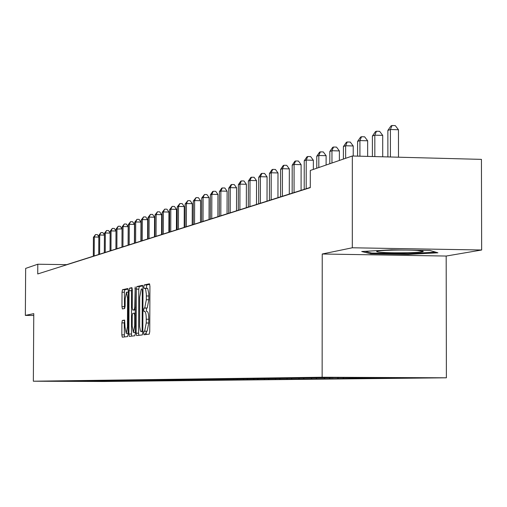 <?xml version="1.0" encoding="UTF-8"?>
<svg xmlns="http://www.w3.org/2000/svg" width="507" height="507" viewBox="0 0 507 507"><rect width="100%" height="100%" fill="white"/><g stroke="black" fill="none" stroke-linecap="round" stroke-linejoin="round"><path stroke-width="0.76" d="M143.601 333.048L143.944 334.753L149.229 334.164L149.742 331.584L149.933 286.208L149.445 283.8L144.153 284.966L143.798 286.778L144.134 288.445L145.008 288.325L145.661 289.383L146.333 294.206L146.346 299.719L144.729 307.99L144.051 308.104L143.703 309.904L144.039 311.59L144.717 311.482C145.68 311.83 146.193 314.416 146.27 319.233L146.25 322.984L144.634 331.185L143.956 331.267L143.601 333.048M147.214 311.507L147.207 311.507C148.171 311.856 148.69 314.441 148.766 319.258L148.754 323.01L147.125 331.21L146.447 331.286L146.238 334.5M149.755 284.313L146.637 284.997L146.466 288.318M147.328 288.331L144.932 288.299L147.676 288.477L148.785 293.395L148.849 299.745L147.22 308.015L146.542 308.129L146.39 311.494M122.339 320.437L121.883 322.87L121.826 334.848L122.263 337.168L127.599 336.578L128.068 334.119L128.265 290.847L127.821 288.546L122.479 289.719L122.022 292.184L121.959 306.634L122.39 308.928L124.659 308.529L125.121 306.063L125.153 298.845L126.414 292.203L127.587 298.363L127.46 326.806L126.211 333.378L125.026 327.135L124.608 320.094L122.339 320.437L124.716 320.456L124.253 322.896L124.424 336.927M33.773 313.649L25.35 315.392L25.654 268.399L37.797 264.223L37.74 273.951L310.284 187.641L310.303 170.46L352.333 155.998L352.314 247.777L322.23 254.001L322.141 377.233L33.348 381.213L33.773 313.649M136.149 333.175L136.617 335.571L142.309 334.937L142.809 332.396L142.999 287.697L142.53 285.321L136.827 286.569L136.339 289.123L136.149 333.175L138.595 333.194L138.842 335.323M134.837 335.767L129.323 336.382L128.873 334.024L129.07 290.676L129.538 288.172L131.877 287.659L132.333 289.979L132.257 307.679L132.714 310.024L134.285 309.758L134.773 307.236L135.198 286.93L135.318 333.27L134.837 335.767M322.141 377.233L446.382 377.804L103.669 381.498L33.348 381.213M96.881 381.334L400.467 377.937L333.384 377.633M96.881 381.365L53.412 381.188L333.289 377.734M91.425 380.82L91.906 381.315M94.752 380.776L95.24 381.27M96.862 380.751L97.344 381.251M100.266 380.7L100.766 381.207M102.446 380.681L102.934 381.182M105.931 380.618L106.451 381.144M108.175 380.605L108.675 381.118M111.755 380.535L112.288 381.074M114.069 380.529L114.576 381.049M117.744 380.446L118.289 381.004M120.127 380.453L120.641 380.979M123.942 380.408L124.462 380.934M126.357 380.37L126.877 380.909M130.286 380.326L130.806 380.865M132.758 380.282L133.303 380.833M136.814 380.244L137.346 380.789M139.355 380.187L139.907 380.757M143.538 380.155L144.07 380.706M146.143 380.085L146.713 380.681M150.459 380.066L151.004 380.63M153.133 379.99L153.729 380.599M157.595 379.977L158.152 380.548M160.396 379.939L160.953 380.516M164.952 379.882L165.516 380.459M167.842 379.844L168.413 380.427M172.545 379.787L173.115 380.377M175.523 379.749L176.1 380.339M180.378 379.686L180.955 380.282M183.458 379.648L184.041 380.25M188.452 379.572L189.054 380.193M191.646 379.54L192.235 380.155M196.798 379.451L197.419 380.092M200.107 379.432L200.709 380.054M205.424 379.331L206.064 379.997M208.859 379.325L209.467 379.952M214.347 379.204L215.006 379.889M217.909 379.204L218.53 379.851M223.574 379.071L224.265 379.781M227.275 379.084L227.909 379.743M233.207 379.008L233.847 379.673M236.965 378.951L237.625 379.629M243.126 378.881L243.772 379.559M247.01 378.805L247.689 379.515M253.411 378.754L254.07 379.439M257.423 378.659L258.133 379.394M264.077 378.615L264.749 379.318M268.228 378.501L268.964 379.268M275.149 378.476L275.833 379.185M279.376 378.418L280.213 379.135M286.658 378.33L287.355 379.052M291.202 378.273L291.905 379.002M298.623 378.178L299.333 378.919M303.351 378.114L304.067 378.862M311.07 378.019L311.792 378.773M315.988 377.956L316.717 378.716M324.024 377.848L324.765 378.621M329.157 377.785L329.899 378.564M337.51 377.652L338.289 378.469M342.884 377.614L343.645 378.406M351.63 377.5L352.397 378.304M357.232 377.455L357.986 378.241M366.517 377.493L367.125 378.133M372.442 377.525L372.962 378.064M382.145 377.569L382.512 377.956M322.23 254.001L446.179 256.048L481.65 250.002L352.314 247.777M481.65 250.002L481.435 159.375L352.333 155.998M25.35 315.392L33.766 315.481M446.179 256.048L446.382 377.804M310.284 187.425L66.651 264.66L37.797 264.223M83.756 380.922L84.143 381.403M89.378 380.846L89.853 381.334M361.719 251.51L370.687 253.798L408.255 254.419L437.896 252.797L429.987 250.471L391.366 249.812L361.719 251.51M408.255 253.633L408.255 254.419M370.687 252.809L370.687 253.798M142.828 285.828L139.279 286.601L138.785 289.148L138.595 333.194M145.027 334.633L145.275 333.067M141.789 331.527L142.137 329.746L142.302 290.568L141.973 288.901L141.263 289.053L139.679 297.267L139.64 326.495L140.414 330.906L140.908 331.578L142.816 331.534L141.789 331.527M132.175 288.153L131.478 290.707L131.516 336.141M132.175 326.058L133.398 332.402L134.691 325.722L134.735 315.531L134.279 313.168L132.701 313.421L132.219 315.924L132.175 326.058M128.106 289.041L124.855 289.75L124.392 292.216L124.507 308.554M398.483 157.208L398.458 129.741L390.409 129.507L387.861 130.432L387.88 156.929M390.422 156.993L390.409 129.507L392.057 125.502L395.27 125.597L398.458 129.741M387.861 130.432L391.03 125.875L392.057 125.502M382.791 252.41C395.498 253.285 423.015 252.644 423.275 251.453L417.375 250.458C405.049 249.59 377.88 250.179 376.771 251.333C376.175 251.751 378.184 252.112 382.791 252.41M435.614 252.125L408.002 253.652L371.587 253.037L364.913 251.326M382.722 156.796L382.715 135.388L374.825 135.166L372.398 136.047L372.398 156.524M374.831 156.587L374.825 135.166L376.46 131.237L379.61 131.326L382.715 135.388M372.398 136.047L375.484 131.598L376.46 131.237M367.651 156.397L367.651 140.788L359.919 140.578L357.593 141.421L357.593 156.137M359.919 156.194L359.919 140.578L361.535 136.725L364.628 136.814L367.651 140.788M357.593 141.421L360.604 137.074L361.535 136.725M353.221 156.023L353.221 145.965L345.641 145.756L343.41 146.567L343.41 159.071M345.641 158.298L345.641 145.756L347.244 141.985L350.274 142.068L353.221 145.965M343.41 146.567L346.351 142.315L347.244 141.985M339.379 160.453L339.386 150.928L331.958 150.725L329.816 151.504L329.81 163.748M331.952 163.013L331.958 150.725L333.543 147.024L336.509 147.106L339.386 150.928M329.816 151.504L332.681 147.341L333.543 147.024M326.102 165.022L326.109 155.687L318.827 155.497L316.767 156.238L316.761 168.235M318.814 167.532L318.827 155.497L320.392 151.859L323.308 151.942L326.109 155.687M316.767 156.238L319.568 152.163L320.392 151.859M313.358 169.408L313.364 160.256L306.215 160.073L304.238 160.789L304.206 189.352M306.184 188.724L306.215 160.073L307.768 156.505L310.626 156.581L313.364 160.256M304.238 160.789L306.976 156.796L307.768 156.505M301.082 190.34L301.114 164.648L294.092 164.471L292.197 165.162L292.159 193.173M294.06 192.571L294.092 164.471L295.632 160.972L298.439 161.042L301.114 164.648M292.197 165.162L294.871 161.251L295.632 160.972M289.294 194.08L289.332 168.875L282.437 168.704L280.612 169.37L280.567 196.843M282.393 196.266L282.437 168.704L283.958 165.263L286.715 165.333L289.332 168.875M280.612 169.37L283.229 165.536L283.958 165.263M277.95 197.673L277.988 172.944L271.22 172.779L269.458 173.419L269.413 200.379M271.169 199.821L271.22 172.779L272.728 169.395L275.434 169.465L277.988 172.944M269.458 173.419L272.018 169.655L272.728 169.395M267.024 201.14L267.069 176.861L260.408 176.702L258.716 177.317L258.665 203.789M260.357 203.25L260.408 176.702L261.904 173.375L264.565 173.445L267.069 176.861M258.716 177.317L261.225 173.628L261.904 173.375M256.485 204.479L256.536 180.638L249.995 180.486L248.36 181.075L248.303 207.071M249.938 206.552L249.995 180.486L251.472 177.216L254.089 177.279L256.536 180.638M248.36 181.075L250.813 177.456L251.472 177.216M246.326 207.699L246.377 184.282L239.95 184.13L238.372 184.7L238.309 210.24M239.887 209.74L239.95 184.13L241.408 180.917L243.981 180.974L246.377 184.282M238.372 184.7L240.774 181.151L241.408 180.917M236.522 210.811L236.579 187.793L230.254 187.647L228.727 188.205L228.663 213.301M230.184 212.813L230.254 187.647L231.699 184.491L234.228 184.548L236.579 187.793M228.727 188.205L231.091 184.713L231.699 184.491M227.054 213.808L227.111 191.19L220.887 191.05L219.417 191.583L219.347 216.255M220.818 215.786L220.887 191.05L222.32 187.939L224.81 187.996L227.111 191.19M219.417 191.583L221.73 188.154L222.32 187.939M217.902 216.711L217.959 194.473L211.837 194.333L210.418 194.853L210.348 219.106M211.768 218.656L211.837 194.333L213.257 191.272L215.703 191.329L217.959 194.473M210.418 194.853L212.687 191.481L213.257 191.272M209.055 219.518L209.118 197.641L203.092 197.508L201.716 198.009L201.64 221.863M203.015 221.432L203.092 197.508L204.492 194.498L206.9 194.549L209.118 197.641M201.716 198.009L204.492 194.498M200.493 222.231L200.563 200.709L194.625 200.582L193.294 201.064L193.218 224.538M194.549 224.113L194.625 200.582L196.019 197.616L198.389 197.667L200.563 200.709M193.294 201.064L196.019 197.616M192.21 224.855L192.28 203.681L186.437 203.554L185.144 204.023L185.068 227.117M186.354 226.711L186.437 203.554L187.812 200.633L190.144 200.683L192.28 203.681M185.144 204.023L187.812 200.633M184.187 227.402L184.256 206.558L178.502 206.438L177.254 206.888L177.171 229.62M178.42 229.227L178.502 206.438L179.865 203.554L182.165 203.605L184.256 206.558M177.254 206.888L179.865 203.554M176.411 229.861L176.487 209.347L170.815 209.226L169.604 209.67L169.522 232.048M170.732 231.667L170.815 209.226L172.165 206.387L174.427 206.438L176.487 209.347M169.604 209.67L172.165 206.387M168.875 232.25L168.951 212.046L163.362 211.932L162.189 212.357L162.107 234.399M163.279 234.025L163.362 211.932L164.699 209.138L166.93 209.182L168.951 212.046M162.189 212.357L164.699 209.138M161.568 234.57L161.644 214.67L156.137 214.556L154.996 214.968L154.908 236.68M156.048 236.319L156.137 214.556L157.455 211.799L159.661 211.844L161.644 214.67M154.996 214.968L157.455 211.799M154.47 236.82L154.553 217.211L149.121 217.104L148.019 217.503L147.93 238.892M149.033 238.543L149.121 217.104L150.433 214.385L152.601 214.423L154.553 217.211M148.019 217.503L150.433 214.385M147.588 239L147.67 219.677L142.315 219.575L141.244 219.962L141.155 241.04M142.226 240.698L142.315 219.575L143.608 216.888L145.75 216.933L147.67 219.677M141.244 219.962L143.608 216.888M140.902 241.123L140.984 222.079L135.705 221.971L134.666 222.351L134.57 243.126M135.616 242.796L135.705 221.971L136.985 219.328L139.095 219.366L140.984 222.079M134.666 222.351L136.985 219.328M134.406 243.183L134.488 224.405L129.279 224.303L128.271 224.671L128.176 245.154M129.19 244.837L129.279 224.303L130.553 221.692L132.631 221.736L134.488 224.405M128.271 224.671L130.553 221.692M128.094 245.179L128.176 226.667L123.036 226.572L122.054 226.927L121.959 247.124L122.035 228.872L116.008 229.126L115.913 249.045M122.948 246.814L123.036 226.572L124.297 223.993L126.351 224.037L128.176 226.667M122.054 226.927L124.297 223.993M116.876 248.741L116.965 228.777L118.213 226.236L120.241 226.274L122.035 228.872M116.008 229.126L118.213 226.236M110.97 250.61L111.065 230.919L110.133 231.255L110.038 250.908M116.002 231.008L111.065 230.919L112.294 228.41L114.297 228.448L116.002 230.919M110.133 231.255L112.294 228.41M105.222 252.435L105.317 233.005L104.41 233.334L104.315 252.72M110.12 233.093L105.317 233.005L106.54 230.527L108.511 230.565L110.12 232.903M104.41 233.334L106.54 230.527M99.626 254.203L99.721 235.039L98.84 235.356L98.745 254.489M104.404 235.121L99.721 235.039L100.931 232.586L102.883 232.624L104.404 234.836M98.84 235.356L100.931 232.586M94.175 255.934L94.277 237.016L93.415 237.327L93.32 256.206M98.833 237.092L94.277 237.016L95.474 234.595L97.401 234.633L98.833 236.725M93.415 237.327L95.474 234.595M147.125 331.21L144.634 331.185L147.125 331.21M148.754 323.01L146.25 322.984M148.766 319.258L146.27 319.233M146.542 308.129L144.051 308.104M147.22 308.015L144.729 307.99M148.849 299.745L146.346 299.719M148.862 295.999L146.365 295.968M146.637 284.997L144.153 284.966M146.447 331.286L143.956 331.267L146.447 331.286M138.785 289.148L136.339 289.123M139.279 286.601L136.827 286.569M142.822 329.753L142.137 329.746M142.987 290.574L142.302 290.568M142.816 331.622L141.079 331.61M131.281 334.043L128.873 334.024M131.478 290.707L129.07 290.676M131.947 288.204L129.538 288.172M135.141 310.05L132.714 310.024L135.141 310.05M135.42 309.771L134.285 309.758M135.432 307.248L134.773 307.236M135.515 288.717L134.849 288.711M135.35 325.728L134.691 325.722M135.394 315.538L134.735 315.531M135.407 313.18L134.304 313.168L135.407 313.18M128.1 326.812L127.46 326.806M128.227 298.37L127.587 298.363M124.329 306.665L121.959 306.634M124.392 292.216L122.022 292.184M124.855 289.75L122.479 289.719M124.202 334.867L121.826 334.848M124.253 322.896L121.883 322.87M135.325 332.415L133.398 332.402M128.068 333.397L126.211 333.378M128.258 292.228L126.484 292.203M422.521 251.016L423.275 251.453"/></g></svg>
